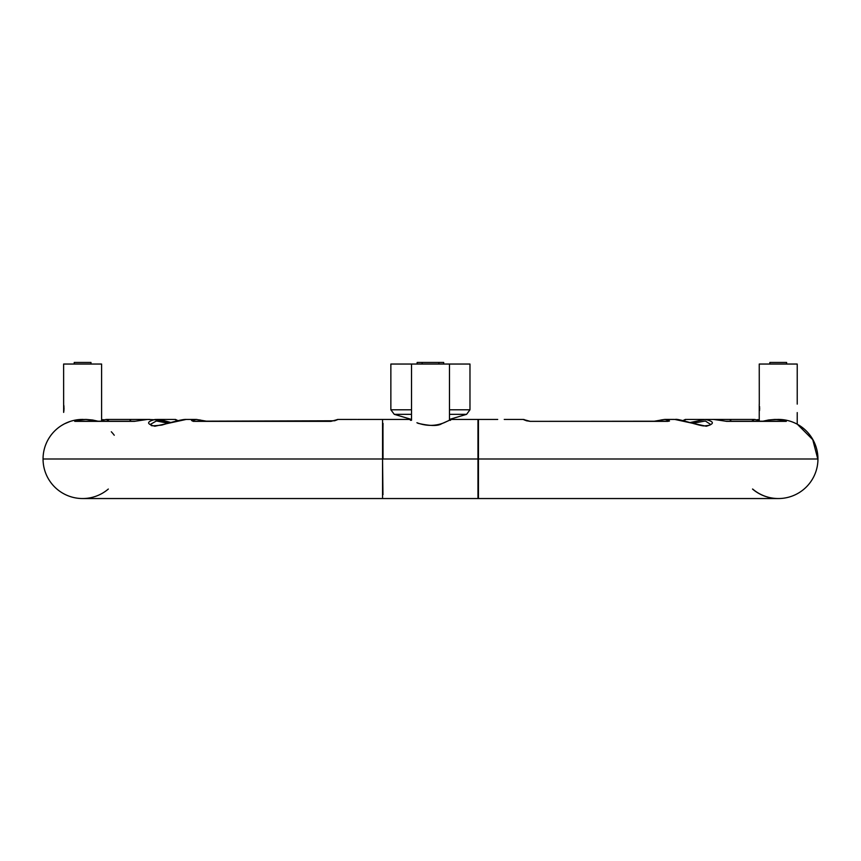 <?xml version="1.0" encoding="UTF-8"?>
<svg xmlns="http://www.w3.org/2000/svg" width="861" height="861" viewBox="0 0 861 861"><rect width="100%" height="100%" fill="white"/><g stroke="black" fill="none" stroke-linecap="round" stroke-linejoin="round"><path stroke-width="1.29" d="M382.951 423.989L383.027 458.988L478.447 458.988L382.553 458.988L382.951 493.977M383.027 498.541L477.973 498.541L477.973 419.425L451.401 419.425L441.607 423.763C437.872 426.184 430.059 426.044 418.155 423.343L416.907 422.729C426.292 426.249 435.397 426.238 444.201 422.686L450.949 419.544L450.464 420.351M443.716 364.042L443.716 362.459L438.884 362.459L438.884 364.042M438.884 362.459L417.133 362.459L417.133 364.042M758.293 421.201L758.272 420.362L758.875 420.728M730.763 421.201L730.763 419.425L754.408 419.425L751.685 421.201L754.408 419.425L759.241 420.34L757.723 419.522M817.789 458.988L812.741 439.637L797.577 424.473M752.525 489.048A39.563 39.563 0 0 0 778.312 498.541M762.276 421.363L768.636 419.974L777.763 419.425A39.563 39.563 0 0 1 778.312 419.425M797.221 404.11L797.221 364.042L759.241 364.042L759.294 404.412M797.221 424.193L797.221 412.58M102.739 419.856L101.598 420.34M102.556 421.201L103.04 419.565M109.153 421.201L106.441 419.425L101.598 420.243L101.598 364.042L63.617 364.042L63.628 404.164M106.441 419.425L130.086 419.425L130.086 421.201M478.447 498.541L478.447 458.988L817.95 458.988L478.447 458.988L478.447 498.541L778.387 498.541M752.675 489.048A39.563 39.563 0 0 0 817.95 458.988A39.563 39.563 0 0 0 777.827 419.425M769.842 364.042L769.842 362.459L786.62 362.459L786.62 364.042M63.822 405.38L63.951 406.64M63.951 406.629L63.875 410.891M63.649 412.408L63.617 364.042M63.66 412.376L63.8 411.461M683.634 420.749L685.356 419.425L704.459 419.436M711.025 419.425L730.289 419.425L730.289 421.201M477.973 423.375L478.447 424.807L478.447 419.425L478.372 424.688M683.214 420.62A3.164 3.132 -178.5 0 1 685.345 419.813A3.164 3.132 1.5 0 0 685.087 419.813M759.574 406.629L759.606 407.21M759.639 408.082L759.628 408.889M759.606 409.567L759.52 410.6M759.241 421.201L759.241 404.11M90.997 362.459L90.997 364.042L90.997 362.459L74.218 362.459L74.218 364.042L74.218 362.459M114.255 435.246A39.563 39.563 0 0 0 111.317 431.77M776.88 498.541L778.247 498.541M70.15 421.438L64.597 423.763M64.101 424.021L61.368 425.603M83.173 419.425A39.563 39.563 0 0 0 43.05 458.988A39.563 39.563 0 0 1 82.613 419.425L80.202 419.544M106.441 498.541L83.958 498.541M689.995 422.59L705.213 419.425C714.382 421.524 714.727 423.795 706.268 426.238L674.755 419.425M675.282 419.436C678.49 418.414 700.413 426.249 704.115 425.904C709.044 425.506 711.121 424.957 710.357 424.258L705.353 421.007L692.599 423.289M478.447 422.902L478.447 458.988L478.447 419.425L497.712 419.425M781.756 419.651L776.181 419.436M768.324 421.201A3.164 0.635 -99.7 0 1 768.615 419.974L775.072 419.415L782.057 420.071L786.297 421.363L726.63 421.363L714.415 419.436L705.213 419.425L689.919 422.557M661.356 419.92L664.767 419.425L668.739 420.125L669.481 421.029L667.749 421.363L530.279 421.363L523.219 419.436L504.245 419.425M781.325 421.201A3.164 0.657 -79.4 0 1 782.057 420.071M524.521 420.071A3.164 3.046 -49.3 0 1 526.232 420.577M526.458 420.749A3.164 3.046 -49.3 0 1 526.501 420.781L530.279 421.363M666.532 421.201A3.164 2.648 -70.2 0 1 668.739 420.125M659.354 421.201A3.164 2.648 -106.7 0 1 660.721 420.028M64.015 408.082L64.005 408.889L64.015 408.082M63.983 409.567L63.897 410.6L63.983 409.567M411.515 409.782L390.862 409.782L390.862 364.042L469.977 364.042L469.977 409.782L466.587 414.335L449.41 419.425M478.372 493.278L478.372 498.541L730.289 498.541M168.401 423.289L156.401 420.975L150.643 424.236L151.514 425.194C150.137 425.991 153.57 425.958 161.814 425.086C175.095 421.104 183.242 419.221 186.256 419.425L154.84 426.238C146.413 423.956 146.553 421.686 155.238 419.425L171.005 422.59M74.735 421.363A3.164 3.121 90 0 1 75.693 421.201L135.155 421.201L147.522 419.425L134.37 421.363L74.735 421.363L78.975 420.071L85.96 419.425L79.244 419.651M363.288 419.425L357.552 419.447M383.027 423.375L382.553 458.988L43.05 458.988L382.553 458.988L382.553 419.425L363.224 419.425M382.553 422.902L382.553 419.425M193.251 421.363A3.164 1.916 90 0 1 193.843 421.201L334.703 420.771A3.164 3.046 49.3 0 1 334.725 420.749L338.136 419.415L330.904 421.363L193.251 421.363L191.54 420.502L196.243 419.425L186.277 419.425M92.848 421.201A3.164 0.635 100 0 0 92.568 419.996L85.96 419.415L98.735 421.363M192.261 420.125A3.164 2.648 70.2 0 1 194.468 421.201M199.644 419.92A3.164 2.648 106.7 0 1 201.646 421.201M334.961 420.577A3.164 3.046 49.3 0 1 336.662 420.071M78.975 420.071A3.164 0.657 79.4 0 1 79.707 421.201M156.422 419.436L175.483 419.425L177.947 420.609M149.825 419.425L130.56 419.425L130.56 421.201M177.28 420.771L175.483 419.425M177.678 420.674A3.164 3.132 178.5 0 0 175.483 419.813M411.429 420.265L411.515 419.425M108.325 489.048A39.563 39.563 0 0 1 43.05 458.988A39.563 39.563 0 0 0 82.613 498.541L382.553 498.541L382.553 458.988L382.553 495.064M63.639 404.207L63.875 410.869M383.027 494.591L382.553 493.159L382.553 498.541M523.294 419.425L524.231 419.565M713.468 419.415L725.845 421.201A3.164 2.518 90 0 1 726.63 421.363M725.845 421.201L785.34 421.201A3.164 3.121 90 0 1 786.297 421.363M529.956 421.352L667.157 421.201A3.164 1.916 90 0 1 667.749 421.363M196.233 419.415L206.565 421.201L330.904 421.363M135.155 421.201A3.164 2.518 90 0 0 134.37 421.363M335.435 420.233L337.544 419.458M411.429 419.425L394.263 414.335L411.515 414.335M449.485 414.335L466.587 414.335M449.485 409.782L469.977 409.782M450.389 420.351L450.863 419.544L449.485 420.265M450.346 419.824L451.325 419.425M382.553 424.688L382.951 423.375M382.553 493.278L382.951 494.591M478.447 493.159L477.973 494.591M410.536 420.351L410.051 419.544L411.515 420.308L411.515 364.042M451.401 419.425L450.411 419.824M383.027 419.425L409.599 419.425M759.241 420.243L757.809 419.565L758.272 420.362M101.867 420.125L102.728 419.737M685.356 419.425L682.913 420.577M654.435 421.201L664.767 419.415L674.723 419.425M768.615 419.974L762.911 421.223M526.501 420.781L523.058 419.415M101.598 421.201L101.598 364.042M449.485 420.308L449.485 364.042M422.116 362.459L422.116 364.042M147.532 419.425L161.976 420.103L171.102 422.557M338.125 419.425L356.755 419.425M92.568 419.996L98.1 421.223M390.862 409.782L394.263 414.335"/></g></svg>
